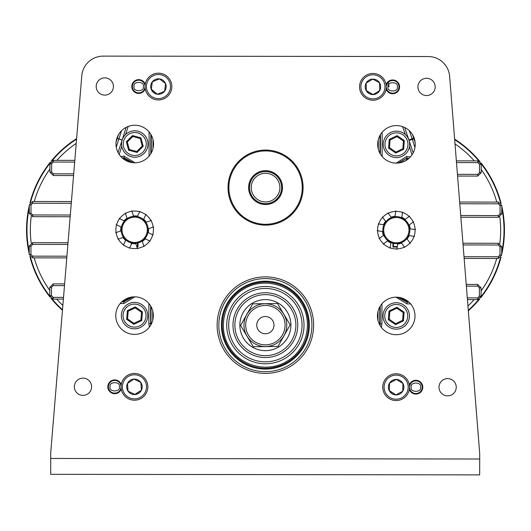 <?xml version="1.0" encoding="UTF-8"?>
<svg xmlns="http://www.w3.org/2000/svg" width="531" height="531" viewBox="0 0 531 531"><rect width="100%" height="100%" fill="white"/><g stroke="black" fill="none" stroke-linecap="round" stroke-linejoin="round"><path stroke-width="0.8" d="M249.623 185.697A16.043 16.043 0 0 1 267.465 171.672A16.043 16.043 0 0 1 281.483 189.514A16.043 16.043 0 0 1 263.648 203.532A16.043 16.043 0 0 1 249.623 185.697M279.784 189.308A14.33 14.33 0 0 0 267.259 173.378A14.33 14.33 0 0 0 251.329 185.896A14.33 14.33 0 0 0 263.847 201.833A14.33 14.33 0 0 0 279.784 189.308M232.77 171.161A36.679 36.679 0 0 0 249.112 220.392A36.679 36.679 0 0 0 298.342 204.05A36.679 36.679 0 0 0 282.001 154.82A36.679 36.679 0 0 0 232.77 171.161M299.106 204.435A37.535 37.535 0 0 1 248.727 221.155A37.535 37.535 0 0 1 232.001 170.776A37.535 37.535 0 0 1 282.386 154.05A37.535 37.535 0 0 1 299.106 204.435M250.406 180.009A16.946 16.946 0 0 1 273.153 172.456A16.946 16.946 0 0 1 280.7 195.202A16.946 16.946 0 0 1 257.96 202.749A16.946 16.946 0 0 1 250.406 180.009M279.937 194.817A16.089 16.089 0 0 0 272.768 173.225A16.089 16.089 0 0 0 251.176 180.394A16.089 16.089 0 0 0 258.345 201.986A16.089 16.089 0 0 0 279.937 194.817M389.024 86.858L388.347 82.232M397.221 247.041L392.947 247.041L392.947 243.231M131.257 244.599L131.263 242.893M138.02 242.899L138.014 246.709L136.839 246.709M466.364 286.143L477.654 286.156L477.654 284.437L481.079 287.875L481.073 296.205L477.635 299.63L477.641 297.911L467.3 297.898M477.654 284.437L466.225 284.424L477.654 284.437L481.086 287.875L479.367 287.875L479.354 296.198L477.641 297.911M463.078 244.95L498.297 244.997L498.304 243.284L501.729 246.716L501.715 255.046L498.284 258.471L498.284 256.758L464.014 256.712M498.304 243.284L462.939 243.238L498.304 243.284L501.729 246.716L500.01 246.716L500.003 255.046L498.284 256.758M459.793 203.765L498.35 203.818L498.357 202.099L501.782 205.537L501.768 213.86L498.337 217.292L498.337 215.573L460.729 215.526M498.357 202.099L459.654 202.045L498.357 202.099L501.782 205.537L500.063 205.53L500.056 213.86L498.337 215.573M456.507 162.579L477.814 162.605L477.814 160.886L481.245 164.325L481.232 172.655L477.8 176.08L477.8 174.36L457.443 174.334M477.814 160.886L456.368 160.86L477.814 160.886L481.245 164.325L479.526 164.325L479.52 172.648L477.8 174.36M73.703 173.843L53.346 173.816L53.346 175.529L49.921 172.097L49.927 163.767L53.365 160.335L53.359 162.055L74.672 162.081M53.346 175.529L73.563 175.555L53.346 175.529L49.914 172.097L51.633 172.097L51.646 163.767L53.359 162.055M70.311 215.022L32.703 214.969L32.696 216.688L29.271 213.25L29.285 204.92L32.716 201.495L32.716 203.214L71.28 203.26M32.696 216.688L70.165 216.734L32.696 216.688L29.271 213.25L30.99 213.25L30.997 204.926L32.716 203.214M66.919 256.201L32.65 256.154L32.643 257.867L29.218 254.435L29.232 246.105L32.663 242.68L32.663 244.393L67.888 244.439M32.643 257.867L66.773 257.913L32.643 257.867L29.218 254.435L30.937 254.435L30.944 246.105L32.663 244.393M63.521 297.38L53.186 297.367L53.186 299.079L49.755 295.648L49.768 287.317L53.2 283.886L53.2 285.605L64.49 285.618M53.186 299.079L63.381 299.092L53.186 299.079L49.755 295.648L51.474 295.648L51.48 287.317L53.2 285.605M134.828 296.849L123.783 303.526L120.192 303.526M149.357 327.142L148.846 323.591L148.872 303.486M381.935 303.792L381.908 323.897L381.391 327.441M410.622 303.898L407.025 303.898L396 297.187M396.172 163.123L406.819 156.439L406.846 158.152L408.943 158.364M120.816 156.572L123.949 156.074L135 162.785M477.635 299.63L467.439 299.617L477.635 299.63L481.073 296.205L479.354 296.198M498.284 258.471L464.154 258.431L498.284 258.471L501.715 255.046L500.003 255.046M498.337 217.292L460.868 217.239L498.337 217.292L501.768 213.86L500.056 213.86M477.8 176.08L457.583 176.053L477.8 176.08L481.232 172.655L479.52 172.648M53.365 160.342L74.811 160.369L53.365 160.335L49.927 163.767L51.646 163.767M32.716 201.495L71.419 201.548L32.716 201.495L29.285 204.92L30.997 204.926M32.663 242.68L68.028 242.727L32.663 242.68L29.232 246.105L30.944 246.105M53.2 283.893L64.636 283.906L53.2 283.886L49.768 287.317L51.48 287.317M123.949 156.074L123.975 157.787L132.969 162.698M122.236 157.986L123.975 157.787L122.674 158.364M398.197 163.044L406.846 158.152L398.993 162.951M407.025 303.898L407.025 302.179L398.031 297.267M381.908 323.897L380.196 323.897L380.077 325.503M150.678 325.204L150.585 305.863M132.796 296.929L123.789 301.814L121.825 301.814M132.133 162.599L123.517 158.238L123.564 159.074M408.452 158.789L406.514 158.61L406.6 160.322M398.867 297.373L407.483 301.727L407.025 302.179L408.989 302.185M379.645 324.733L379.745 323.293L380.196 323.897L380.216 306.161M148.846 323.591L150.558 323.598L151.016 322.994L151.109 324.434M123.783 303.526L123.789 301.814L123.331 301.362L131.96 297.021M129.113 161.915L125.084 160.096M406.235 160.375L401.94 162.307M401.887 298.057L405.916 299.876M124.904 299.511L128.94 297.705M386.966 137.861A11.496 11.496 0 0 0 389.96 153.844A11.496 11.496 0 0 0 405.943 150.85A11.496 11.496 0 0 0 402.949 134.867A11.496 11.496 0 0 0 386.966 137.861M407.357 151.82A13.215 13.215 0 0 1 388.991 155.258A13.215 13.215 0 0 1 385.552 136.892A13.215 13.215 0 0 1 403.918 133.454A13.215 13.215 0 0 1 407.357 151.82M395.787 153.061L388.579 148.129L389.25 139.421L397.122 135.651L404.33 140.582L403.66 149.284L395.787 153.061L395.86 152.072L402.843 148.726L403.434 141.007L397.049 136.64L390.066 139.985L389.475 147.698L395.86 152.072M403.434 141.007L404.33 140.582M403.66 149.284L402.843 148.726M397.049 136.64L397.122 135.651M388.579 148.129L389.475 147.698M390.066 139.985L389.25 139.421M386.747 309.46A11.496 11.496 0 0 0 389.741 325.443A11.496 11.496 0 0 0 405.717 322.443A11.496 11.496 0 0 0 402.724 306.467A11.496 11.496 0 0 0 386.747 309.46M407.138 323.412A13.215 13.215 0 0 1 388.772 326.857A13.215 13.215 0 0 1 385.327 308.491A13.215 13.215 0 0 1 403.693 305.046A13.215 13.215 0 0 1 407.138 323.412M395.562 324.66L388.36 319.728L389.024 311.02L396.903 307.25L404.104 312.182L403.434 320.883L395.562 324.66L395.641 323.671L402.617 320.326L403.215 312.606L396.823 308.232L389.847 311.584L389.25 319.297L395.641 323.671M403.215 312.606L404.104 312.182M403.434 320.883L402.617 320.326M396.823 308.232L396.903 307.25M388.36 319.728L389.25 319.297M389.847 311.584L389.024 311.02M131.807 132.909A11.496 11.496 0 0 0 123.657 146.974A11.496 11.496 0 0 0 137.728 155.125A11.496 11.496 0 0 0 145.879 141.054A11.496 11.496 0 0 0 131.807 132.909M138.173 156.784A13.215 13.215 0 0 1 121.997 147.419A13.215 13.215 0 0 1 131.363 131.25A13.215 13.215 0 0 1 147.538 140.615A13.215 13.215 0 0 1 138.173 156.784M128.588 150.18L126.338 141.744L132.518 135.578L140.947 137.848L143.197 146.284L137.018 152.45L128.588 150.18L129.285 149.483L136.759 151.494L142.242 146.032L140.25 138.551L132.777 136.533L127.294 142.003L129.285 149.483M142.242 146.032L143.197 146.284M137.018 152.45L136.759 151.494M140.25 138.551L140.947 137.848M126.338 141.744L127.294 142.003M132.777 136.533L132.518 135.578M135.505 304.157A11.496 11.496 0 0 0 123.086 314.657A11.496 11.496 0 0 0 133.586 327.069A11.496 11.496 0 0 0 146.005 316.569A11.496 11.496 0 0 0 135.505 304.157M133.447 328.782A13.215 13.215 0 0 1 121.38 314.511A13.215 13.215 0 0 1 135.644 302.444A13.215 13.215 0 0 1 147.711 316.715A13.215 13.215 0 0 1 133.447 328.782M126.644 319.33L127.374 310.635L135.272 306.911L142.441 311.896L141.717 320.591L133.819 324.315L126.644 319.33L127.546 318.912L133.898 323.326L140.901 320.027L141.545 312.314L135.193 307.9L128.19 311.199L127.546 318.912M140.901 320.027L141.717 320.591M133.819 324.315L133.898 323.326M141.545 312.314L142.441 311.896M127.374 310.635L128.19 311.199M135.193 307.9L135.272 306.911M135.651 243.251L137.556 248.78M135.803 243.689A13.919 13.919 0 0 1 131.827 243.444L132.027 243.025M129.464 248.282L131.827 243.444M125.86 240.012L123.292 245.276M125.655 240.43A13.919 13.919 0 0 1 123.019 237.45L123.457 237.297M117.922 239.202L123.019 237.45M121.221 230.806L115.692 232.711M120.783 230.958A13.919 13.919 0 0 1 121.028 226.983L121.446 227.188M116.189 224.62L121.028 226.983M124.453 221.015L119.196 218.453M124.042 220.816A13.919 13.919 0 0 1 127.022 218.175L127.174 218.613M125.27 213.084L127.022 218.175M143.456 219.615L143.655 219.197A13.919 13.919 0 0 1 146.297 222.177L145.859 222.33M143.655 219.197L146.018 214.358M139.852 211.345L137.283 216.602M148.089 228.821L148.527 228.669A13.919 13.919 0 0 1 148.288 232.644L147.87 232.445M148.527 228.669L153.625 226.916M151.388 220.431L146.297 222.177M144.857 238.611L145.275 238.817A13.919 13.919 0 0 1 142.288 241.452L142.142 241.014M145.275 238.817L150.114 241.18M153.127 235.007L148.288 232.644M133.666 216.382L133.513 215.944A13.919 13.919 0 0 1 137.489 216.183M133.513 215.944L131.761 210.847M144.04 246.55L142.288 241.452M383.986 224.786L378.205 223.896M383.528 224.713A13.919 13.919 0 0 1 385.592 221.308L385.871 221.686M382.406 216.967L385.592 221.308M391.4 217.624L387.942 212.904M391.128 217.245A13.919 13.919 0 0 1 394.998 216.296L394.925 216.761M395.814 210.973L394.998 216.296M401.715 217.796L402.598 212.015M401.781 217.338A13.919 13.919 0 0 1 405.186 219.403L404.814 219.681M409.527 216.217L405.186 219.403M408.877 225.21L413.589 221.752M409.248 224.938A13.919 13.919 0 0 1 410.197 228.808L409.74 228.735M415.521 229.624L410.197 228.808M401.283 242.687L401.555 243.059A13.919 13.919 0 0 1 397.692 244.008L397.759 243.55M401.555 243.059L404.741 247.4M410.277 243.337L406.819 238.625M390.975 242.508L390.902 242.966A13.919 13.919 0 0 1 387.497 240.901L387.876 240.629M390.902 242.966L390.086 248.289M396.869 249.331L397.692 244.008M383.813 235.094L383.435 235.366A13.919 13.919 0 0 1 382.486 231.503L382.951 231.569M383.435 235.366L379.094 238.552M383.156 244.087L387.497 240.901M408.697 235.518L409.155 235.591A13.919 13.919 0 0 1 407.091 238.996M409.155 235.591L414.479 236.408M377.163 230.68L382.486 231.503M233.839 343.876A36.679 36.679 0 0 1 246.643 293.603A36.679 36.679 0 0 1 296.909 306.407A36.679 36.679 0 0 1 284.112 356.673A36.679 36.679 0 0 1 233.839 343.876M232.147 344.878A38.65 38.65 0 0 1 245.641 291.911A38.65 38.65 0 0 1 298.601 305.398A38.65 38.65 0 0 1 285.114 358.365A38.65 38.65 0 0 1 232.147 344.878M239.156 340.716A30.499 30.499 0 0 1 249.802 298.92A30.499 30.499 0 0 1 291.599 309.566A30.499 30.499 0 0 1 280.952 351.363A30.499 30.499 0 0 1 239.156 340.716M237.53 341.679A32.391 32.391 0 0 1 248.833 297.294A32.391 32.391 0 0 1 293.225 308.597A32.391 32.391 0 0 1 281.921 352.982A32.391 32.391 0 0 1 237.53 341.679M253.26 346.743L278.025 346.431L290.145 324.833L277.494 303.54L252.729 303.845L240.609 325.45L253.26 346.743L278.025 346.431L290.145 324.833M287.324 312.102A25.528 25.528 0 0 1 278.417 347.082A25.528 25.528 0 0 1 243.43 338.174A25.528 25.528 0 0 1 252.338 303.194A25.528 25.528 0 0 1 287.324 312.102M223.883 349.79A48.261 48.261 0 0 1 240.729 283.647A48.261 48.261 0 0 1 306.872 300.493A48.261 48.261 0 0 1 290.026 366.629A48.261 48.261 0 0 1 223.883 349.79M225.356 348.913A46.549 46.549 0 0 1 241.605 285.12A46.549 46.549 0 0 1 305.391 301.369A46.549 46.549 0 0 1 289.149 365.155A46.549 46.549 0 0 1 225.356 348.913M303.181 302.683A43.973 43.973 0 0 1 287.835 362.945A43.973 43.973 0 0 1 227.573 347.599A43.973 43.973 0 0 1 242.919 287.337A43.973 43.973 0 0 1 303.181 302.683M402.432 376.891A12.047 12.047 0 0 0 385.864 380.873A12.047 12.047 0 0 0 389.847 397.44A12.047 12.047 0 0 0 406.414 393.458A12.047 12.047 0 0 0 402.432 376.891M389.15 398.582A13.388 13.388 0 0 1 384.723 380.176A13.388 13.388 0 0 1 403.129 375.749A13.388 13.388 0 0 1 407.556 394.155A13.388 13.388 0 0 1 389.15 398.582M400.182 380.568A7.739 7.739 0 0 0 389.336 390.862A7.739 7.739 0 0 0 402.744 391.208A7.739 7.739 0 0 0 400.182 380.568M399.637 381.45L396.338 379.426L389.542 383.123L389.336 390.862L395.94 394.905L402.744 391.208L402.943 383.468L399.637 381.45M402.75 390.929L402.943 383.468L396.338 379.426L389.542 383.123M389.349 390.584L395.94 394.905M127.686 376.857A12.047 12.047 0 0 0 124.486 393.59A12.047 12.047 0 0 0 141.219 396.796A12.047 12.047 0 0 0 144.419 380.063A12.047 12.047 0 0 0 127.686 376.857M141.969 397.898A13.388 13.388 0 0 1 123.378 394.341A13.388 13.388 0 0 1 126.936 375.749A13.388 13.388 0 0 1 145.527 379.307A13.388 13.388 0 0 1 141.969 397.898M130.108 380.422A7.739 7.739 0 0 0 135.013 394.546A7.739 7.739 0 0 0 140.854 382.479A7.739 7.739 0 0 0 130.108 380.422M130.686 381.278L127.486 383.455L128.051 391.174L135.013 394.546L141.419 390.199L140.854 382.479L133.892 379.107L130.686 381.278M140.609 382.36L133.892 379.107L127.486 383.455L128.051 391.174M134.768 394.427L141.419 390.199M378.689 76.258A12.047 12.047 0 0 0 362.354 81.084A12.047 12.047 0 0 0 367.18 97.419A12.047 12.047 0 0 0 383.515 92.593A12.047 12.047 0 0 0 378.689 76.258M366.536 98.593A13.388 13.388 0 0 1 361.18 80.44A13.388 13.388 0 0 1 379.333 75.083A13.388 13.388 0 0 1 384.69 93.237A13.388 13.388 0 0 1 366.536 98.593M376.632 80.042A7.739 7.739 0 0 0 366.33 90.881A7.739 7.739 0 0 0 379.731 90.535A7.739 7.739 0 0 0 376.632 80.042M376.14 80.951L372.735 79.099L366.138 83.141L366.33 90.881L373.134 94.578L379.731 90.535L379.539 82.803L376.14 80.951M379.725 90.257L379.539 82.803L372.735 79.099L366.138 83.141M366.324 90.602L373.134 94.578M165.818 77.041A12.047 12.047 0 0 0 148.919 79.179A12.047 12.047 0 0 0 151.056 96.078A12.047 12.047 0 0 0 167.955 93.941A12.047 12.047 0 0 0 165.818 77.041M150.233 97.14A13.388 13.388 0 0 1 147.857 78.362A13.388 13.388 0 0 1 166.641 75.986A13.388 13.388 0 0 1 169.017 94.764A13.388 13.388 0 0 1 150.233 97.14M163.183 80.447A7.739 7.739 0 0 0 151.269 89.487A7.739 7.739 0 0 0 164.557 91.305A7.739 7.739 0 0 0 163.183 80.447M162.546 81.263L159.486 78.893L152.317 81.82L151.269 89.487L157.388 94.233L164.557 91.305L165.606 83.632L162.546 81.263M164.59 91.027L165.606 83.632L159.486 78.893L152.317 81.82M151.308 89.208L157.388 94.233M134.675 216.303A13.514 13.514 0 0 1 148.169 229.83A13.514 13.514 0 0 1 134.642 243.324A13.514 13.514 0 0 1 121.148 229.797A13.514 13.514 0 0 1 134.675 216.303A13.514 13.514 0 0 0 121.148 229.797A13.514 13.514 0 0 0 134.642 243.324M137.157 243.092L138.186 242.859M131.091 242.846L132.133 243.085M62.459 310.283A108.105 108.105 0 0 1 51.009 298.303M50.14 297.221A108.105 108.105 0 0 1 29.889 256.48M29.218 253.692A108.105 108.105 0 0 1 29.285 205.67M29.962 202.882A108.105 108.105 0 0 1 50.312 162.187M51.188 161.112A108.105 108.105 0 0 1 76.603 138.618M76.557 139.155A107.68 107.68 0 0 0 52.23 160.528A107.68 107.68 0 0 1 76.557 139.155A107.68 107.68 0 0 0 52.23 160.528M49.954 163.329A107.68 107.68 0 0 0 30.566 202.251A107.68 107.68 0 0 1 49.954 163.329A107.68 107.68 0 0 0 30.566 202.251M29.278 207.681A107.68 107.68 0 0 0 29.225 251.674A107.68 107.68 0 0 1 29.278 207.681A107.68 107.68 0 0 0 29.225 251.674M30.493 257.11A107.68 107.68 0 0 0 49.781 296.079A107.68 107.68 0 0 1 30.493 257.11A107.68 107.68 0 0 0 49.781 296.079M52.051 298.887A107.68 107.68 0 0 0 62.505 309.746A107.68 107.68 0 0 1 52.051 298.887A107.68 107.68 0 0 0 62.505 309.746M454.675 139.646A107.68 107.68 0 0 1 478.949 161.079M481.219 163.887A107.68 107.68 0 0 1 500.507 202.855M501.775 208.291A107.68 107.68 0 0 1 501.722 252.291M500.434 257.721A107.68 107.68 0 0 1 481.046 296.637M478.77 299.438A107.68 107.68 0 0 1 468.289 310.27M396.358 216.641A13.514 13.514 0 0 0 382.831 230.135A13.514 13.514 0 0 0 396.325 243.663A13.514 13.514 0 0 1 382.831 230.135A13.514 13.514 0 0 1 396.358 216.641A13.514 13.514 0 0 1 409.852 230.169A13.514 13.514 0 0 1 396.325 243.663L397.686 243.596M454.636 139.109A108.105 108.105 0 0 1 479.991 161.67M480.86 162.745A108.105 108.105 0 0 1 501.111 203.492M501.782 206.28A108.105 108.105 0 0 1 501.715 254.303M501.038 257.09A108.105 108.105 0 0 1 480.688 297.778M479.812 298.853A108.105 108.105 0 0 1 468.329 310.808M398.841 243.43L399.876 243.198M392.781 243.185L393.816 243.43M136.666 246.198L138.014 246.205A0.504 0.504 0 0 1 137.509 246.709L137.509 243.019M392.947 246.53A0.504 0.504 0 0 0 393.451 247.041A0.504 0.504 0 0 1 392.947 246.53L397.301 246.537M265.487 333.76A8.622 8.622 0 0 0 273.996 325.032A8.622 8.622 0 0 0 265.268 316.516A8.622 8.622 0 0 0 256.752 325.244A8.622 8.622 0 0 0 265.487 333.76M265.128 305.451A19.693 19.693 0 0 0 245.687 325.384A19.693 19.693 0 0 0 265.619 344.831A19.693 19.693 0 0 0 285.067 324.892A19.693 19.693 0 0 0 265.128 305.451M265.646 346.544A21.406 21.406 0 0 1 243.975 325.403A21.406 21.406 0 0 1 265.108 303.732A21.406 21.406 0 0 1 286.78 324.872A21.406 21.406 0 0 1 265.646 346.544M259.586 304.529L261.206 304.144M246.935 336.096L240.609 325.45L252.729 303.845L277.494 303.54L283.82 314.186M266.184 303.745L270.458 304.343M121.26 384.577A6.91 6.91 0 0 0 107.813 386.794A6.91 6.91 0 0 0 121.254 389.044M386.13 89.089A6.91 6.91 0 0 0 399.577 86.872A6.91 6.91 0 0 0 386.137 84.621M438.998 387.218A8.622 8.622 0 0 0 447.606 395.854A8.622 8.622 0 0 0 456.242 387.245A8.622 8.622 0 0 0 447.633 378.61A8.622 8.622 0 0 0 438.998 387.218M417.937 86.898A8.622 8.622 0 0 0 426.546 95.534A8.622 8.622 0 0 0 435.181 86.918A8.622 8.622 0 0 0 426.572 78.283A8.622 8.622 0 0 0 417.937 86.898M377.574 230.129A18.771 18.771 0 0 0 396.318 248.92A18.771 18.771 0 0 0 415.109 230.175A18.771 18.771 0 0 0 396.365 211.384A18.771 18.771 0 0 0 377.574 230.129M115.778 315.587A18.771 18.771 0 0 0 134.522 334.384A18.771 18.771 0 0 0 153.313 315.64A18.771 18.771 0 0 0 134.569 296.842A18.771 18.771 0 0 0 115.778 315.587M115.891 229.79A18.771 18.771 0 0 0 134.635 248.581A18.771 18.771 0 0 0 153.426 229.837A18.771 18.771 0 0 0 134.682 211.046A18.771 18.771 0 0 0 115.891 229.79M115.997 143.994A18.771 18.771 0 0 0 134.741 162.785A18.771 18.771 0 0 0 153.539 144.04A18.771 18.771 0 0 0 134.794 125.25A18.771 18.771 0 0 0 115.997 143.994M377.461 315.925A18.771 18.771 0 0 0 396.206 334.722A18.771 18.771 0 0 0 415.003 315.978A18.771 18.771 0 0 0 396.259 297.181A18.771 18.771 0 0 0 377.461 315.925M377.687 144.332A18.771 18.771 0 0 0 396.431 163.123A18.771 18.771 0 0 0 415.222 144.379A18.771 18.771 0 0 0 396.478 125.588A18.771 18.771 0 0 0 377.687 144.332M96.191 86.48A8.622 8.622 0 0 0 104.799 95.115A8.622 8.622 0 0 0 113.435 86.5A8.622 8.622 0 0 0 104.826 77.871A8.622 8.622 0 0 0 96.191 86.48M74.353 386.747A8.622 8.622 0 0 0 82.962 395.383A8.622 8.622 0 0 0 91.597 386.774A8.622 8.622 0 0 0 82.982 378.138A8.622 8.622 0 0 0 74.353 386.747M145.242 84.31A6.91 6.91 0 0 0 131.794 86.526A6.91 6.91 0 0 0 145.235 88.777M409.335 389.415A6.91 6.91 0 0 0 422.782 387.199A6.91 6.91 0 0 0 409.341 384.948M81.781 75.807L50.711 452.877L50.684 474.322L479.679 474.88L479.705 453.428L449.618 76.285A21.452 21.452 0 0 0 428.265 56.545L103.187 56.12A21.452 21.452 0 0 0 81.781 75.807M121.148 385.353A6.591 6.591 0 0 0 108.125 386.794A6.591 6.591 0 0 0 121.148 388.267M145.136 85.086A6.591 6.591 0 0 0 132.113 86.526A6.591 6.591 0 0 0 145.129 88M409.441 388.639A6.591 6.591 0 0 0 422.464 387.199A6.591 6.591 0 0 0 409.447 385.725M386.236 88.312A6.591 6.591 0 0 0 399.259 86.872A6.591 6.591 0 0 0 386.243 85.398M121.055 386.807A6.332 6.332 0 0 1 114.709 393.132A6.332 6.332 0 0 1 108.384 386.794A6.332 6.332 0 0 1 114.729 380.468A6.332 6.332 0 0 1 121.055 386.807M119.336 386.807C120.968 392.29 108.45 392.276 110.103 386.794C108.47 381.311 120.988 381.324 119.336 386.807M145.036 86.546A6.332 6.332 0 0 1 138.697 92.865A6.332 6.332 0 0 1 132.372 86.526A6.332 6.332 0 0 1 138.71 80.201A6.332 6.332 0 0 1 145.036 86.546M143.324 86.54C144.956 92.029 132.438 92.009 134.084 86.526C132.451 81.044 144.97 81.057 143.324 86.54M422.205 387.199A6.332 6.332 0 0 1 415.866 393.524A6.332 6.332 0 0 1 409.54 387.185A6.332 6.332 0 0 1 415.879 380.86A6.332 6.332 0 0 1 422.205 387.199M420.492 387.199C422.125 392.681 409.607 392.668 411.253 387.185C409.62 381.703 422.138 381.716 420.492 387.199M399 86.872A6.332 6.332 0 0 1 392.661 93.197A6.332 6.332 0 0 1 386.336 86.858A6.332 6.332 0 0 1 392.674 80.533A6.332 6.332 0 0 1 399 86.872M397.288 86.872C398.92 92.354 386.402 92.341 388.048 86.858C386.415 81.376 398.934 81.389 397.288 86.872M406.819 156.439L410.37 156.95M412.003 154.866L409.454 146.729M405.405 134.635L402.538 126.597M382.161 132.192L382.128 156.479M149.065 156.174L149.092 131.894M128.19 126.438L125.548 134.549M121.765 146.35L119.196 154.488M118.426 134.781L116.103 142.023M415.123 142.408L412.527 134.668M53.186 297.367L51.474 295.648M477.654 286.156L479.367 287.875M498.297 244.997L500.01 246.716M498.35 203.818L500.063 205.53M477.814 162.605L479.526 164.325M53.346 173.816L51.633 172.097M32.703 214.969L30.99 213.25M32.65 256.154L30.937 254.435M118.021 152.497L122.17 140.038M116.269 147.193L118.864 138.989A16.68 16.68 0 0 1 118.904 138.85L122.017 139.865A13.414 13.414 0 0 0 121.977 139.978L117.225 138.472M126.079 127.38L122.203 139.925M150.784 153.804L150.804 134.27M380.442 134.562L380.415 154.103M404.675 127.48L408.897 139.912M409.275 130.646L412.162 138.75A16.68 16.68 0 0 1 412.375 139.374L409.255 140.35A13.414 13.414 0 0 0 409.082 139.845L413.782 138.173M413.178 152.882L409.062 140.41M121.572 130.672L118.904 138.85L117.278 138.319M414.943 147.578L412.375 139.374L414.007 138.856M151.235 153.021L151.262 135.053M379.984 135.352L379.964 153.313M408.478 301.727L407.483 301.727L407.483 300.931M379.765 306.951L379.745 323.293L378.955 323.293M151.8 322.994L151.016 322.994L151.036 306.652M123.338 300.559L123.331 301.362L122.336 301.356M152.968 139.434L152.955 148.647M378.251 148.939L378.264 139.726M378.032 320.538L378.045 311.325M152.749 311.033L152.736 320.246M228.31 347.161A43.117 43.117 0 0 1 243.357 288.074A43.117 43.117 0 0 1 302.444 303.121A43.117 43.117 0 0 1 287.397 362.208A43.117 43.117 0 0 1 228.31 347.161M134.642 242.468A12.651 12.651 0 0 0 147.313 229.83A12.651 12.651 0 0 0 134.675 217.159A12.651 12.651 0 0 0 122.004 229.797A12.651 12.651 0 0 0 134.642 242.468M76.205 143.43A104.302 104.302 0 0 0 56.863 160.342M49.921 169.004A104.302 104.302 0 0 0 34.276 201.495M31.229 216.356A104.302 104.302 0 0 0 31.196 243.006M34.203 257.874A104.302 104.302 0 0 0 49.761 290.411M56.684 299.086A104.302 104.302 0 0 0 62.857 305.464M467.944 305.995A104.302 104.302 0 0 0 474.137 299.623M481.079 290.968A104.302 104.302 0 0 0 496.724 258.471M499.771 243.616A104.302 104.302 0 0 0 499.804 216.96M496.797 202.099A104.302 104.302 0 0 0 481.239 169.562M474.316 160.886A104.302 104.302 0 0 0 455.014 143.921M396.325 242.806A12.651 12.651 0 0 0 408.996 230.169A12.651 12.651 0 0 0 396.358 217.498A12.651 12.651 0 0 0 383.687 230.135A12.651 12.651 0 0 0 396.325 242.806M131.768 243.012L131.768 243.556M393.458 243.351L393.451 247.041M479.699 459.01L50.704 458.452M49.768 287.317L49.755 295.648M481.073 296.205L481.086 287.875M501.715 255.046L501.729 246.716M501.768 213.86L501.782 205.537M481.232 172.655L481.245 164.325M49.927 163.767L49.914 172.097M29.285 204.92L29.271 213.25M29.232 246.105L29.218 254.435M229.233 346.61C217.265 327.6 224.288 299.975 243.902 288.997C262.925 277.023 290.55 284.065 301.522 303.666C313.489 322.675 306.46 350.307 286.846 361.286C267.83 373.26 240.198 366.217 229.233 346.61"/></g></svg>
